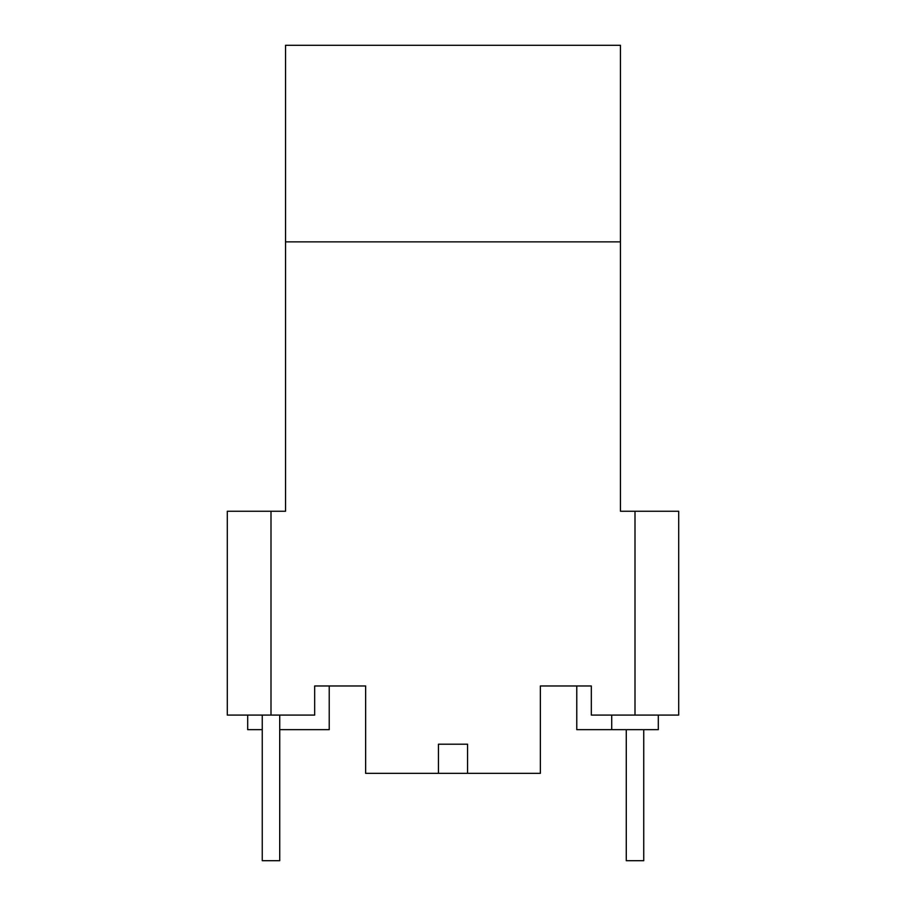 <?xml version="1.0" encoding="UTF-8"?>
<svg xmlns="http://www.w3.org/2000/svg" width="906" height="906" viewBox="0 0 906 906"><rect width="100%" height="100%" fill="white"/><g stroke="black" fill="none" stroke-linecap="round" stroke-linejoin="round"><path stroke-width="1.36" d="M626.273 729.658L626.273 860.7L643.747 860.7L643.747 729.658M262.253 715.094L262.253 860.7L279.728 860.7L279.728 715.094M620.451 241.868L285.549 241.868L285.549 45.3L620.451 45.3L620.451 511.244L678.696 511.244L678.696 715.094L591.324 715.094L591.324 685.967L540.361 685.967L540.361 773.339L467.564 773.339L467.564 744.211L438.436 744.211L438.436 773.339L467.564 773.339M658.311 715.094L658.311 729.658L576.771 729.658L576.771 685.967L540.361 685.967M611.709 715.094L611.709 729.658M285.549 241.868L285.549 511.244L227.304 511.244L227.304 715.094L314.676 715.094L314.676 685.967L365.639 685.967L365.639 773.339L438.436 773.339M279.728 729.658L329.229 729.658L329.229 685.967L365.639 685.967M247.689 715.094L247.689 729.658L262.253 729.658M591.324 685.967L591.324 715.094M635.004 715.094L635.004 511.244M270.996 715.094L270.996 511.244"/></g></svg>
